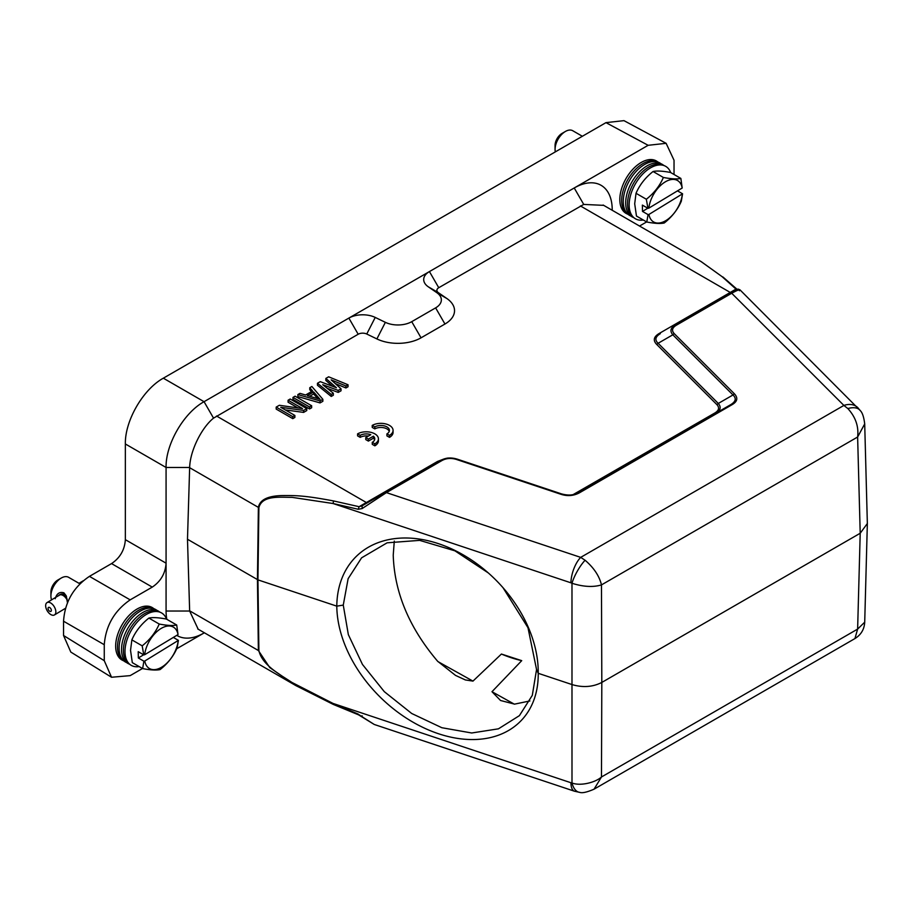 <?xml version="1.0" encoding="UTF-8"?>
<svg xmlns="http://www.w3.org/2000/svg" width="913" height="913" viewBox="0 0 913 913"><rect width="100%" height="100%" fill="white"/><g stroke="black" fill="none" stroke-linecap="round" stroke-linejoin="round"><path stroke-width="1.37" d="M560.24 149.036L565.992 145.715M555.321 151.878A14.654 8.457 -60 0 1 555.07 149.664A14.654 8.457 -60 0 1 555.07 149.401A14.654 8.457 -60 0 1 565.204 131.586A14.654 8.457 -60 0 1 565.432 131.449A14.654 8.457 -60 0 1 572.759 130.73L582.357 136.277M674.034 174.486L674.034 160.254L666.125 143.318L623.967 120.642L605.97 122.639L163.336 378.187C143.033 389.315 124.841 420.825 125.355 443.969L125.355 539.674C124.659 549.9 120.06 557.877 111.546 563.595L89.44 576.365C73.485 587.082 64.857 602.032 63.545 621.217L63.545 635.505L70.815 652.076L111.523 677.252M666.125 143.318L648.139 145.304L574.231 187.975A53.719 31.019 -60 0 1 612.224 209.899L612.224 210.264M639.534 226.036L646.644 221.927M627.882 214.27L626.911 213.825A30.277 17.484 -60 0 1 619.824 200.084A30.277 17.484 -60 0 1 633.337 168.745A30.277 17.484 -60 0 1 657.155 161.464L658.022 162.08M375.232 317.427L366.752 334.021A6.345 3.663 0 0 0 358.181 334.238L348.869 318.089A19.538 11.276 180 0 1 375.232 317.427L385.366 322.335A19.538 11.276 0 0 0 411.729 321.673L435.627 307.875A19.538 11.276 0 0 0 436.779 292.651L446.879 298.528L438.377 292.674A6.345 3.663 0 0 1 438.754 287.721L583.727 204.421L574.231 187.975L204.056 401.697C183.753 412.813 165.55 444.346 166.075 467.479L166.075 563.184C165.379 573.41 160.768 581.387 152.266 587.105L130.16 599.864C114.422 610.717 105.782 625.667 104.265 644.715L104.265 660.681L111.534 677.252L130.16 675.631L142.485 668.51M176.711 648.755L204.056 632.96A53.719 31.019 -60 0 1 176.768 635.368M603.71 205.357L583.727 204.421M580.406 205.939L730.252 292.445L735.992 289.09L722.08 276.639L701.264 261.677L603.128 205.026M701.013 261.54L722.08 276.639M859.179 409.458A19.538 13.809 135 0 0 857.695 407.563A19.538 13.809 135 0 0 843.886 405.429L580.691 557.375L585.096 560.251C593.884 567.818 599.35 576.035 601.473 584.902L601.815 682.433C592.857 687.01 583.042 687.751 572.337 684.67L538.225 673.303A116.305 81.063 44.2 0 1 438.525 733.744A116.305 81.063 44.2 0 1 336.794 606.152L257.945 579.869L258.893 650.729C262.225 665.098 279.8 674.387 291.989 682.468L333.062 703.444L570.933 782.738A19.538 7.977 108.4 0 0 574.517 791.229L374.273 724.477L362.153 716.785L362.107 715.769M362.153 716.785L359.083 714.742M333.553 704.425L333.062 703.444L358.261 714.114M258.893 650.729A2.442 1.438 179.2 0 1 258.379 650.513L269.757 667.574L295.858 685.606L333.108 704.22M580.702 557.375A19.538 7.977 108.4 0 0 570.933 582.814L333.062 503.52L333.553 500.94L359.083 506.692L358.261 509.271L333.062 503.52L292.034 497.345C279.834 497.402 262.236 495.063 258.893 507.594L257.945 579.869L187.485 539.252L189.653 611.025L198.178 629.205M125.355 443.969L166.075 467.479L189.653 467.479L187.485 539.252M189.653 467.479C190.087 450.474 201.853 427.432 213.539 418.143L358.181 334.238M333.553 500.94C305.501 495.656 296.691 495.428 282.699 495.554C267.966 495.782 259.863 499.719 258.379 507.377L257.443 579.652L258.379 650.513L189.642 610.82M358.261 509.271L362.153 508.552L362.107 505.825L359.083 506.692L366.375 502.538L216.529 416.02M659.095 333.53C653.685 336.771 652.863 340.378 656.63 344.361A2.442 1.723 135 0 0 658.125 343.277L718.303 403.455L732.991 394.975L672.813 334.797L658.125 343.277C654.564 339.944 655.294 336.737 660.316 333.656A2.442 1.415 60 0 1 659.095 333.53L730.252 292.445A2.442 1.415 60 0 0 731.461 292.582M443.227 459.25L437.521 461.453A2.442 1.415 -120 0 0 438.731 461.579M366.752 334.021L376.886 338.928L385.366 322.335M446.879 298.528A32.72 18.888 180 0 1 444.951 324.024L421.041 337.821A32.72 18.888 180 0 1 376.886 338.928M297.969 407.928L288.086 402.222L288.086 400.225L302.545 408.579L279.344 405.281L276.194 407.095L276.194 409.092L292.776 418.656L294.876 417.446L294.876 415.449L280.759 407.312L303.618 410.405L303.618 412.402L285.278 409.914M303.618 412.402L306.757 410.576L306.757 408.59L290.186 399.015L288.086 400.225M309.553 408.967L311.653 407.757L311.653 405.76L295.082 396.196L292.982 397.406L309.553 406.97L309.553 408.967L292.982 399.392L292.982 397.406M311.447 391.631L309.769 389.703L309.769 387.717L312.6 390.958L305.604 394.998L299.978 393.366L297.878 394.576L297.878 396.573L320.052 402.907L322.848 401.298L322.848 399.301L311.869 386.496L309.769 387.717M331.236 396.447L317.462 385.263L317.462 383.266L331.236 394.45L331.236 396.447L333.336 395.238L333.336 393.241L322.734 384.704L338.232 390.422L338.232 392.407L327.299 388.379M338.232 392.407L341.028 390.798L341.028 388.801L331.134 379.854L345.924 385.971L345.924 387.968L335.197 383.528M345.924 387.968L348.024 386.758L348.024 384.761L328.646 376.807L325.85 378.427L336.452 387.774L320.258 381.657L317.462 383.266M332.503 386.279L325.85 380.424L325.85 378.427M372.23 425.412L372.23 427.41L374.821 428.905L374.821 426.907A8.548 4.93 180 0 1 384.133 425.835A8.548 4.93 180 0 1 389.406 430.4A8.548 4.93 180 0 1 386.907 433.892L389.497 435.387A12.211 7.053 0 0 0 393.069 430.4A12.211 7.053 0 0 0 385.537 423.883A12.211 7.053 0 0 0 372.23 425.412L374.821 426.907M389.235 431.393A8.548 4.93 0 0 0 383.312 427.661A8.548 4.93 0 0 0 374.821 428.905M386.907 433.892L386.907 435.878L389.497 437.373A12.211 7.053 0 0 0 393.069 432.397L393.069 430.4M357.588 433.869L357.588 435.866L360.179 437.361L360.179 435.364A8.548 4.93 180 0 1 370.792 434.679L365.759 437.589L368.384 439.096L373.417 436.186A8.548 4.93 180 0 1 374.764 438.856A8.548 4.93 180 0 1 372.264 442.337L374.855 443.832A12.211 7.053 0 0 0 378.427 438.856A12.211 7.053 0 0 0 370.895 432.34A12.211 7.053 0 0 0 357.588 433.869L360.179 435.364M368.384 436.072A8.548 4.93 0 0 0 360.179 437.361M365.759 437.589L365.759 439.575L368.384 441.093L373.417 438.183L373.417 436.186M374.592 439.849A8.548 4.93 0 0 0 373.417 438.183M372.264 442.337L372.264 444.334L374.855 445.829A12.211 7.053 0 0 0 378.427 440.842L378.427 438.856M579.744 792.358A19.538 10.454 -83.8 0 1 579.652 792.347C582.152 793.306 586.956 792.244 594.055 789.186L601.473 776.986L601.815 682.433L860.206 533.249L857.627 437.019C858.871 426.531 855.607 417.047 847.846 408.556A19.538 10.751 -35.9 0 1 860.32 410.645L739.918 289.786L738.035 289.079L730.491 293.13L675.004 325.176A2.442 1.415 -120 0 1 676.225 325.29L731.712 293.256A2.442 1.415 -120 0 0 730.491 293.13L675.004 325.176C670.496 327.972 669.765 331.179 672.813 334.797A2.442 1.723 135 0 1 674.308 333.713L734.486 393.891C738.218 398 737.396 401.606 732.021 404.721A2.442 1.415 -120 0 0 730.799 404.607L578.26 492.666C573.957 495.337 568.365 495.748 561.506 493.887A2.442 0.993 -71.6 0 1 561.586 493.933C567.715 495.793 573.273 495.371 578.26 492.666A2.442 1.415 -120 0 1 579.481 492.792C573.592 495.93 567.338 496.41 560.73 494.218A2.442 0.993 -71.6 0 1 561.495 493.887L457.265 459.148A2.442 0.993 -71.6 0 1 457.356 459.193C451.17 457.253 445.612 457.675 440.682 460.46L362.107 505.825M736.129 289.889L730.491 293.13L736.129 289.889L735.992 289.09L737.693 290.22M847.846 408.556L843.886 405.429L731.712 293.256C737.921 289.843 740.466 289.022 739.382 290.768M585.096 560.251A19.538 5.158 119.4 0 0 571.983 583.281C583.361 586.854 593.188 587.39 601.473 584.902L857.627 437.019L864.702 423.917C863.881 417.115 862.42 412.699 860.32 410.656M867.35 523.503L864.714 622.164L857.627 629.091L860.206 533.249L867.35 523.503L864.702 423.906M488.295 572.93L454.925 550.836L419.66 540.37L387.112 542.813L361.594 557.832L348.127 578.694L343.265 605.102L336.794 606.152A116.305 83.391 45.8 0 1 438.525 543.692A116.305 83.391 45.8 0 1 538.236 673.292L536.559 669.537L527.988 627.733L503.017 587.71M362.153 508.552L386.416 492.621A2.442 1.415 -120 0 0 385.195 492.495M440.705 460.449L440.682 460.46C448.568 457.025 448.26 458.372 450.486 457.995L457.265 459.148A2.442 0.993 -71.6 0 0 456.489 459.467C451.17 457.824 446.309 458.189 441.903 460.574A2.442 1.415 -120 0 0 440.682 460.46M730.799 404.607C735.81 401.526 736.551 398.319 732.991 394.975A2.442 1.723 135 0 1 734.486 393.891M864.714 622.175C864.303 629.319 861.05 634.786 854.945 638.564L857.627 629.091L601.473 776.986C595.47 782.532 580.291 786.31 571.995 782.977L571.983 583.281A5.204 3.732 -134.2 0 0 570.933 582.814M574.517 791.229L579.652 792.347A19.538 10.454 -83.8 0 1 571.995 782.977A5.204 3.629 -135.8 0 1 570.933 782.738M716.112 413.087C720.619 410.268 721.35 407.061 718.303 403.455A2.442 1.723 135 0 1 716.808 404.539L656.63 344.361M343.265 605.102L348.344 634.638L362.461 664.447L384.305 691.655L411.717 713.498L441.835 727.718L471.701 732.991L498.441 728.825L519.406 715.644L532.302 695.352L536.559 669.537M394.29 541.067L393.229 555.161C394.416 592.411 409.207 627.767 437.601 661.229L455.519 675.392L465.356 679.945L472.968 681.109L501.42 654.039A111.591 78.906 -135 0 0 521.722 660.647L491.981 691.712L500.552 700.499L514.578 704.128L529.882 700.956M501.42 654.039L521.722 660.647M166.828 619.311A53.719 31.019 -60 0 1 166.075 611.025L166.075 563.184L125.355 539.674M123.723 660.852L122.753 660.407A30.277 17.484 -60 0 1 115.666 646.666A30.277 17.484 -60 0 1 129.178 615.328A30.277 17.484 -60 0 1 152.996 608.035L153.863 608.651M124.59 661.469L122.97 660.316A30.095 17.37 -60 0 1 117.515 647.579A30.095 17.37 -60 0 1 129.908 617.553A30.095 17.37 -60 0 1 153.019 608.263L154.833 609.097A30.277 17.484 120 0 0 140.043 611.311A30.277 17.484 120 0 0 119.112 648.652A30.277 17.484 120 0 0 124.59 661.469A30.277 17.484 120 0 0 126.633 662.587M156.819 610.306A30.277 17.484 120 0 0 154.833 609.097M129.6 664.242L128.63 663.797A30.277 17.484 -60 0 1 121.532 650.056A30.277 17.484 -60 0 1 142.462 612.703A30.277 17.484 -60 0 1 158.862 611.425L159.729 612.041M166.543 619.151A30.277 17.484 120 0 0 160.699 612.486L158.885 611.653A30.095 17.37 120 0 0 135.786 620.943A30.095 17.37 120 0 0 123.392 650.969A30.095 17.37 120 0 0 128.836 663.705L130.468 664.858A30.277 17.484 120 0 0 139.153 666.581M160.699 612.486A30.277 17.484 120 0 0 145.92 614.7A30.277 17.484 120 0 0 124.99 652.042A30.277 17.484 120 0 0 130.468 664.858M131.86 639.876L142.188 645.833L143.763 654.883L144.665 654.724L178.035 634.592L176.711 625.017C172.911 625.861 167.079 625.542 159.227 624.047L148.899 618.078C141.195 624.184 135.512 631.442 131.86 639.876L130.536 650.364L132.305 662.633L142.633 668.59C150.485 670.085 156.306 670.416 160.106 669.571C167.821 663.477 173.504 656.207 177.156 647.785L178.412 640.367L144.779 661.023A23.932 13.821 120 0 0 161.784 667.129A23.932 13.821 120 0 0 178.161 640.903M148.899 618.078C152.699 617.234 158.531 617.565 166.383 619.06L176.711 625.017M143.763 654.883L138.217 651.677L138.342 657.988L143.889 661.183L142.633 668.59M144.779 661.023L143.889 661.183M143.626 654.804L138.342 657.988M178.412 640.367L173.322 637.434M178.035 634.592A23.932 13.821 120 0 0 161.042 628.498A23.932 13.821 120 0 0 144.665 654.724M159.227 624.047C155.575 632.481 149.892 639.739 142.188 645.833M436.779 292.651L428.277 286.796A19.538 11.276 180 0 1 429.43 271.572L438.754 287.721M303.618 410.405L306.757 408.59M276.194 407.095L292.776 416.659L292.776 418.656M292.776 416.659L294.876 415.449M309.553 406.97L311.653 405.76M320.052 402.907L320.052 400.921L322.848 399.301M297.878 394.576L320.052 400.921M313.661 391.974L320.041 399.289L307.373 395.614L313.661 391.974L313.661 393.971L309.667 396.276M317.713 398.616L313.661 393.971M345.924 385.971L348.024 384.761M338.232 390.422L341.028 388.801M331.236 394.45L333.336 393.241M389.497 437.373L389.497 435.387M374.855 445.829L374.855 443.832M368.384 441.093L368.384 439.096M628.749 214.886L627.128 213.733A30.095 17.37 -60 0 1 621.673 200.997A30.095 17.37 -60 0 1 634.067 170.971A30.095 17.37 -60 0 1 657.177 161.681L658.992 162.525A30.277 17.484 120 0 0 644.201 164.728A30.277 17.484 120 0 0 623.271 202.07A30.277 17.484 120 0 0 628.749 214.886A30.277 17.484 120 0 0 630.792 216.004M660.978 163.735A30.277 17.484 120 0 0 658.992 162.525M633.759 217.659L632.789 217.214A30.277 17.484 -60 0 1 625.69 203.473A30.277 17.484 -60 0 1 646.621 166.12A30.277 17.484 -60 0 1 663.021 164.854L663.888 165.47M670.701 172.568A30.277 17.484 120 0 0 664.858 165.915L663.043 165.07A30.095 17.37 120 0 0 639.945 174.36A30.095 17.37 120 0 0 627.551 204.386A30.095 17.37 120 0 0 632.994 217.123L634.626 218.275A30.277 17.484 120 0 0 643.311 220.01M664.858 165.915A30.277 17.484 120 0 0 650.079 168.118A30.277 17.484 120 0 0 629.148 205.459A30.277 17.484 120 0 0 634.626 218.275M636.019 193.294L646.347 199.251L647.922 208.301L648.823 208.141L682.194 188.021L680.87 178.434C677.069 179.279 671.238 178.959 663.386 177.464L653.057 171.507C645.354 177.601 639.671 184.86 636.019 193.294L634.695 203.782L636.464 216.05L646.792 222.019C654.644 223.514 660.464 223.833 664.265 222.989C671.979 216.895 677.663 209.625 681.315 201.202L682.57 193.796L648.938 214.452A23.932 13.821 120 0 0 665.942 220.547A23.932 13.821 120 0 0 682.319 194.321M653.057 171.507C656.858 170.663 662.69 170.982 670.541 172.477L680.87 178.434M647.922 208.301L642.375 205.094L642.501 211.405L648.047 214.601L646.792 222.019M648.938 214.452L648.047 214.601M647.785 208.221L642.501 211.405M682.57 193.796L677.492 190.863M682.194 188.021A23.932 13.821 120 0 0 665.2 181.915A23.932 13.821 120 0 0 648.823 208.141M663.386 177.464C659.734 185.898 654.05 193.168 646.347 199.251M65.337 609.233L64.606 608.834L65.325 609.256M51.596 599.852A14.654 8.457 -60 0 1 50.911 596.246A14.654 8.457 -60 0 1 50.911 595.984A14.654 8.457 -60 0 1 61.045 578.169A14.654 8.457 -60 0 1 61.274 578.032A14.654 8.457 -60 0 1 68.601 577.313L79.979 583.886M55.225 598.734C56.674 593.541 59.585 591.578 63.933 592.845L66.147 595.698L67.516 603.014M66.375 596.269L65.702 595.15L64.138 596.212A7.201 4.063 58.9 0 1 65.131 597.148L65.177 596.988A7.452 4.2 -121.1 0 0 64.184 596.063M65.736 595.253L64.15 594.021L62.541 595.196A7.201 4.063 58.9 0 1 63.579 595.801L63.579 595.596A7.452 4.2 -121.1 0 0 62.541 595.002M64.241 594.18L61.936 594.762A7.452 4.2 -121.1 0 0 60.954 594.557L61.011 594.774A7.201 4.063 58.9 0 1 61.993 594.979M61.936 594.762L63.59 594.009M63.442 593.849L60.954 594.557M62.301 593.998L60.406 594.557A7.452 4.2 -121.1 0 0 59.585 594.774L59.687 594.991A7.201 4.063 58.9 0 1 60.52 594.774M60.406 594.557L61.582 594.135M61.365 593.986L59.585 594.774M60.292 594.625L59.162 595.014A7.452 4.2 -121.1 0 0 58.866 595.265L58.809 595.687M45.65 605.833A7.201 4.063 -121.1 0 0 48.925 613.045A7.201 4.063 -121.1 0 0 54.46 614.94A7.201 4.063 -121.1 0 0 55.841 611.71A7.201 4.063 -121.1 0 0 52.566 604.497A7.201 4.063 -121.1 0 0 47.02 602.603A7.201 4.063 -121.1 0 0 45.65 605.833M67.128 599.499L66.889 599.59A7.201 4.063 58.9 0 1 67.231 600.263M66.969 598.62L66.581 598.814A7.452 4.2 -121.1 0 0 65.736 597.627L65.633 597.73A7.201 4.063 58.9 0 1 66.489 598.905M66.398 596.383L65.131 597.148M65.268 594.774L63.579 595.801M51.345 610.341A2.317 1.312 -121.1 0 0 49.667 607.522A2.317 1.312 -121.1 0 0 48.069 608.457A2.317 1.312 -121.1 0 0 49.747 611.276A2.317 1.312 -121.1 0 0 51.345 610.341M63.579 595.596L65.188 594.625M65.177 596.988L66.364 596.28M66.615 597.091L65.736 597.627M50.911 595.984L50.911 591.989A9.769 5.638 -60 0 1 57.667 580.12A9.769 5.638 -60 0 1 57.816 580.029A9.769 5.638 -60 0 1 57.976 579.938M555.07 149.401L555.07 145.407A9.769 5.638 -60 0 1 561.826 133.538A9.769 5.638 -60 0 1 561.974 133.446A9.769 5.638 -60 0 1 562.134 133.355M63.545 635.505L104.265 660.681M104.265 644.715L63.545 621.217M89.44 576.365L130.16 599.864M152.266 587.105L111.546 563.595M163.336 378.187L204.056 401.697L213.539 418.143M648.139 145.304L605.97 122.639M189.642 467.696L258.379 507.377A2.442 1.381 0.7 0 0 258.893 507.594M573.079 494.641L714.89 412.961C719.022 410.428 719.661 407.62 716.808 404.539M437.521 461.453L366.375 502.538A2.442 1.415 -120 0 0 367.585 502.664M580.691 557.375L386.416 492.621L441.903 460.574M457.356 459.193L561.404 493.876M560.73 494.218L456.489 459.467M579.481 492.792L732.021 404.721M676.225 325.29C672.094 327.835 671.454 330.643 674.308 333.713M714.89 412.961A2.442 1.415 -120 0 0 716.1 413.098M575.11 493.659A2.442 1.415 -120 0 0 575.681 493.887M491.981 691.712L514.281 704.14M437.898 661.571L472.968 681.109M189.653 611.025L166.075 611.025M438.377 292.674L428.277 286.796M435.627 307.875L444.951 324.024M421.053 337.821L411.729 321.673M63.933 592.845L64.697 594.272M374.273 724.477L358.592 714.856L333.291 704.425L295.858 685.595L197.744 628.954M737.259 289.455L722.891 276.959M854.945 638.564L594.055 789.186M65.645 608.206L54.46 614.94M59.687 594.968L47.02 602.603M57.816 580.029L61.274 578.032M83.266 580.759L79.009 583.327M561.974 133.446L565.432 131.449"/></g></svg>
